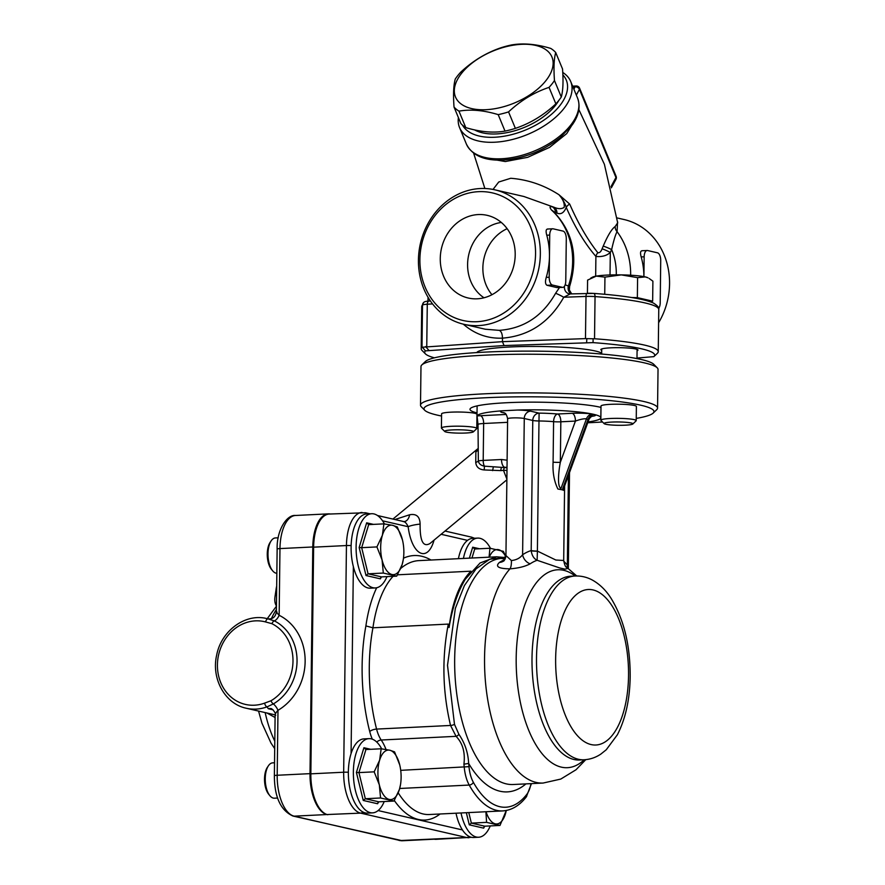 <?xml version="1.0" encoding="UTF-8"?>
<svg xmlns="http://www.w3.org/2000/svg" width="885" height="885" viewBox="0 0 885 885"><rect width="100%" height="100%" fill="white"/><g stroke="black" fill="none" stroke-linecap="round" stroke-linejoin="round"><path stroke-width="1.33" d="M330.304 513.997A37.148 17.324 87.2 0 0 328.357 513.864A37.148 17.324 87.2 0 0 312.792 546.974L310.015 773.645A37.148 17.324 87.2 0 0 326.963 814.543L360.615 813.127L466.649 837.509L400.175 840.54L294.141 816.158A37.148 17.324 -92.8 0 1 277.193 775.26A5.31 0.608 -179.3 0 0 274.372 775.769C274.45 797.053 280.667 810.483 293.012 816.058L402.454 840.75A37.148 17.324 -92.8 0 1 400.175 840.54A5.31 4.657 102.9 0 1 399.047 840.44M433.827 839.124A37.148 17.324 87.2 0 0 436.106 839.323L471.495 837.31M310.845 773.833L313.622 547.162L346.444 545.547L343.668 772.229L310.845 773.833A37.148 17.324 87.2 0 0 327.793 814.742M367.485 513.931A5.31 4.657 102.9 0 0 365.416 512.747L329.187 514.052A37.148 17.324 87.2 0 0 313.622 547.162M465.311 579.221A118.535 55.279 -92.8 0 1 470.964 571.19A95.536 44.56 -92.8 0 0 449.06 627.531C452.301 607.94 457.722 591.833 465.311 579.221L480.09 562.971L496.573 556.809L504.472 557.484M386.037 749.495A44.228 20.632 87.2 0 0 381.203 740.015A28.309 13.198 -92.8 0 1 376.579 729.085A118.535 55.279 -92.8 0 1 372.939 627.797L448.319 624.091C441.781 657.798 442.522 691.583 450.542 725.457L456.074 736.331C462.744 743.256 465.355 752.549 463.917 764.209L468.641 763.423C468.143 752.748 464.89 743.057 458.895 734.34L454.481 724.328L447.511 665.299L455.355 608.349L464.415 585.56L476.119 568.812L489.693 559.254L504.085 557.661M376.767 742.084A5.31 3.739 145.7 0 1 381.203 740.015L456.074 736.331A3.54 2.069 -46.1 0 0 458.895 734.34M448.319 624.091L449.06 627.531M397.509 574.808L470.964 571.19M393.062 576.323A95.536 44.56 -92.8 0 0 372.939 627.797L365.892 625.927A123.845 57.757 87.2 0 0 369.731 731.563A33.619 15.676 87.2 0 0 372.308 739.174M507.105 460.211L501.518 459.514A7.08 3.297 87.2 0 0 504.749 467.302L507.016 467.313M507.005 467.988A7.08 7.025 -0.3 0 0 504.671 467.568L484.372 466.163C480.854 465.477 478.851 463.74 478.331 460.974L478.011 424.523A10.62 1.228 0.7 0 1 483.652 423.506L507.57 422.333M506.873 479.117L503.51 470.377A7.08 1.538 92.2 0 1 504.671 467.568A33.619 3.883 -179.3 0 1 504.749 467.302L501.529 467.457A7.08 0.929 -88.4 0 0 500.777 470.61L503.51 470.377A7.08 4.259 -179.4 0 1 506.972 470.599M477.712 448.839L475.876 451.981L475.743 462.479C476.207 466.948 478.995 469.437 484.128 469.946L500.777 470.61M484.128 469.946A7.08 1.659 101.6 0 0 484.372 466.163A7.08 3.297 87.2 0 1 483.199 460.41A10.62 1.228 -179.3 0 0 478.331 460.974A7.08 2.721 173.7 0 1 475.743 462.479M475.876 451.981A7.08 5.719 -163.9 0 0 477.701 449.713M560.061 489.339L561.057 488.288C557.163 487.491 558.424 472.004 560.338 462.313L560.836 421.802L575.427 421.083C580.306 419.302 583.989 418.55 586.467 418.826L588.768 419.933L564.088 487.414L562.705 488.675L562.838 489.98L561.455 489.659A26.539 3.064 -179.3 0 0 557.893 489.018L561.455 489.659A26.539 3.064 -179.3 0 1 563.712 490.356L564.342 486.695M562.838 489.98L563.712 490.356M537.394 551.078L538.987 420.972A7.08 0.819 0.7 0 1 532.77 420.463L524.274 418.505A7.08 6.206 102.9 0 1 530.613 411.171L539.109 413.129L538.987 420.972A26.539 3.064 0.7 0 1 553.59 421.669A7.08 0.819 -179.3 0 0 560.836 421.802A7.08 3.297 87.2 0 0 557.605 414.003A7.08 3.905 -84.9 0 0 553.59 421.669L553.092 462.18A7.08 0.819 -179.3 0 0 560.338 462.313L575.427 421.083A7.08 3.297 87.2 0 0 572.197 413.295L557.605 414.003A33.619 3.883 -179.3 0 0 539.109 413.129A7.08 6.206 -77.1 0 0 532.77 420.463L531.188 550.57A120.393 56.153 87.2 0 0 522.604 554.751C520.037 558.114 516.298 560.039 511.386 560.548L505.943 555.548L507.614 418.782A8.85 1.018 0.7 0 1 514.329 417.875A8.85 1.018 0.7 0 1 524.274 418.505L522.604 554.751A10.62 9.027 -124.2 0 0 530.137 563.833A110.57 51.573 -92.8 0 1 537.129 560.282L559.818 567.982L564.94 569.155L567.296 568.601L566.898 567.462C565.648 567.407 564.575 565.072 563.69 560.482L555.824 560.017L537.394 551.078A7.08 0.819 0.7 0 1 531.188 550.57L531.21 550.824C531.907 555.548 533.887 558.701 537.129 560.282L537.394 551.167A7.08 0.819 -0.9 0 1 531.21 550.824M588.027 421.957A61.917 7.146 -179.3 0 0 600.827 417.764A61.917 7.146 -179.3 0 0 517.493 410.043L502.857 410.762A61.917 7.146 -179.3 0 0 477.048 415.95L478.011 424.523M553.092 462.18C552.528 472.369 554.132 481.318 557.893 489.018M505.943 555.548C506.651 555.061 504.384 561.477 503.421 561.134A10.62 9.06 57 0 1 499.439 562.429C494.958 566.555 498.465 568.69 509.981 568.845C518.411 568.181 525.126 566.511 530.137 563.833M511.386 560.548A10.62 3.883 -96 0 1 509.981 568.845A113.225 52.801 87.2 0 0 487.325 697.269A113.225 52.801 87.2 0 0 543.125 783.048L513.234 784.508A113.225 52.801 -92.8 0 1 455.012 675.388A113.225 52.801 -92.8 0 1 500.844 558.435L505.158 558.944M500.844 558.435L505.833 556.753M569.509 472.59L568.336 568.502L567.34 565.039A10.62 8.053 -40.8 0 0 567.13 567.628M506.862 479.814L429.955 543.523C423.152 547.461 419.877 540.989 420.109 524.108C419.933 516.63 416.448 513.51 409.655 514.76L394.92 519.528M403.892 521.597L377.508 515.524M403.151 521.586C404.921 521.53 406.591 523.245 408.151 526.708A10.62 1.825 171.9 0 1 420.109 524.108M409.655 514.76A10.62 6.604 -94.6 0 1 404.113 521.619L403.958 521.608M276.684 586.158A42.458 17.468 137.5 0 0 276.186 588.636L275.003 596.689A49.538 20.377 -42.5 0 1 276.64 590.472M276.452 605.982A49.538 20.377 -42.5 0 1 275.003 596.689M266.861 712.978L275.08 717.503M275.113 714.881L246.284 708.243A45.998 40.345 -77.1 0 0 267.027 706.872L268.31 708.73A7.08 6.206 -77.1 0 1 271.064 708.664C271.54 707.978 276.474 713.332 275.124 714.637L274.372 775.769M275.733 715.257C274.56 715.014 275.312 713.365 277.99 710.312A7.08 2.622 59.6 0 0 273.299 703.951A46.407 40.699 -77.1 0 0 297.039 661.272A46.407 40.699 -77.1 0 0 274.317 620.883L268.1 618.892A45.998 40.345 -77.1 0 0 266.905 618.593C245.333 612.995 221.206 630.817 216.659 655.165C211.128 678.618 225.022 703.94 246.284 708.243M310.015 773.645L277.193 775.26L277.99 710.312A53.078 46.551 -77.1 0 0 305.137 661.493A53.078 46.551 -77.1 0 0 279.151 615.296C276.54 612.553 275.821 611.435 276.994 611.955M312.792 546.974L279.97 548.589L279.151 615.296A7.08 3.33 -63.7 0 1 274.317 620.883A3.54 1.659 116.3 0 0 271.894 623.682A43.066 37.767 102.9 0 1 292.99 661.172A43.066 37.767 102.9 0 1 270.954 700.776L264.571 703.144A42.458 37.236 102.9 0 1 217.422 664.878A42.458 37.236 102.9 0 1 265.566 621.934A3.54 1.704 -75 0 1 268.1 618.892L266.905 618.593M267.967 618.847L267.779 618.792C272.558 619.4 275.423 617.133 276.374 611.966L277.138 549.087A5.31 0.608 0.7 0 1 279.97 548.589A37.148 17.324 -92.8 0 1 295.535 515.479L328.357 513.864M264.571 703.144A3.54 1.482 -110 0 0 267.027 706.872L273.299 703.951A3.54 1.305 59.6 0 1 270.954 700.776M461.019 812.961A37.148 17.324 87.2 0 0 467.446 829.699A37.148 17.324 87.2 0 0 478.619 837.243A37.148 17.324 87.2 0 0 490.257 825.926M478.619 837.243L473.619 837.487A37.148 17.324 -92.8 0 1 462.446 829.942A37.148 17.324 -92.8 0 1 456.007 813.204M486.064 811.733A24.769 11.549 87.2 0 0 495.246 823.813A24.769 11.549 87.2 0 0 505.446 813.824A24.769 11.549 87.2 0 0 506.275 810.494L499.992 825.439L486.595 822.364L485.898 811.744M499.992 825.439L484.748 826.192L471.362 823.116L486.595 822.364M468.784 812.585L471.362 823.116L469.293 824.842L483.641 828.139L484.183 826.369M484.748 826.192L483.641 828.139M490.456 548.313A37.148 17.324 87.2 0 0 479.991 538.312A37.148 17.324 87.2 0 0 477.723 538.102A37.148 17.324 87.2 0 0 463.43 558.435M458.419 558.678A37.148 17.324 -92.8 0 1 467.534 540.37A37.148 17.324 -92.8 0 1 472.712 538.346L477.723 538.102M505.8 556.787A24.769 11.549 87.2 0 0 498.598 549.685A24.769 11.549 87.2 0 0 489.294 557.163M489.062 557.174L489.947 548.246L503.344 551.322L505.866 556.554M479.46 548.755L472.69 547.207L474.714 548.999L489.947 548.246M384.422 523.931A37.148 17.324 87.2 0 0 373.957 513.931A37.148 17.324 87.2 0 0 371.689 513.72A37.148 17.324 87.2 0 0 358.359 566.411A37.148 17.324 87.2 0 0 375.328 587.939A37.148 17.324 87.2 0 0 386.966 576.622M375.328 587.939L370.328 588.182A37.148 17.324 -92.8 0 1 353.358 566.654A37.148 17.324 -92.8 0 1 366.678 513.964L371.689 513.72M403.272 559.619L402.155 564.519L396.701 576.146L381.468 576.887L368.072 573.812L361.677 547.671L376.922 546.919L382.375 535.292L383.913 523.865L392.564 525.303A24.769 11.549 87.2 0 0 382.375 535.292A24.769 11.549 87.2 0 0 382.066 559.895A24.769 11.549 87.2 0 0 391.966 574.509A24.769 11.549 87.2 0 0 402.155 564.519A24.769 11.549 87.2 0 0 403.294 559.475A24.769 11.549 87.2 0 0 402.454 539.916A24.769 11.549 87.2 0 0 402.31 539.308A24.769 11.549 87.2 0 0 392.564 525.303L397.31 526.94L402.454 539.916M271.197 540.801L270.146 542.361A15.919 7.423 87.2 0 0 271.474 569.387L272.68 570.836A17.689 8.253 -92.8 0 1 271.197 540.801A17.689 8.253 -92.8 0 1 275.412 537.936L278.222 537.803M276.85 573.281A17.689 8.253 -92.8 0 1 272.68 570.836M373.426 524.374L366.655 522.825L368.68 524.617L383.913 523.865M368.68 524.617L361.677 547.671L359.155 547.527L366.014 575.538L368.072 573.812L383.316 573.06L382.066 559.895L376.922 546.919M396.701 576.146L383.316 573.06M381.468 576.887L380.362 578.834L380.893 577.064M372.585 812.85L367.585 813.105A37.148 17.324 -92.8 0 1 350.958 792.883A37.148 17.324 -92.8 0 1 351.079 753.555A37.148 17.324 -92.8 0 1 363.934 738.886L368.934 738.643A37.148 17.324 87.2 0 0 353.458 776.599A37.148 17.324 87.2 0 0 372.585 812.85A37.148 17.324 87.2 0 0 379.333 809.443A37.148 17.324 87.2 0 0 384.223 801.544M381.678 748.854A37.148 17.324 87.2 0 0 371.213 738.842A37.148 17.324 87.2 0 0 368.934 738.643M400.529 784.541L399.412 789.431L393.958 801.058L378.714 801.81L365.328 798.735L358.934 772.594L374.167 771.842L379.621 760.215L381.169 748.787L389.82 750.226A24.769 11.549 87.2 0 0 379.621 760.215A24.769 11.549 87.2 0 0 379.322 784.818A24.769 11.549 87.2 0 0 389.212 799.432A24.769 11.549 87.2 0 0 399.412 789.431A24.769 11.549 87.2 0 0 400.551 784.387A24.769 11.549 87.2 0 0 399.71 764.839A24.769 11.549 87.2 0 0 399.555 764.231A24.769 11.549 87.2 0 0 389.82 750.226L394.555 751.863L399.71 764.839M268.454 765.724L267.403 767.284A15.919 7.423 87.2 0 0 268.73 794.31L269.925 795.759A17.689 8.253 -92.8 0 1 268.454 765.724A17.689 8.253 -92.8 0 1 272.668 762.859L274.527 762.759M277.68 798.038L274.405 798.193A17.689 8.253 -92.8 0 1 269.925 795.759M370.682 749.296L363.912 747.736L365.925 749.529L381.169 748.787M365.925 749.529L358.934 772.594L356.412 772.45L363.259 800.46L365.328 798.735L380.561 797.982L379.322 784.818L374.167 771.842M393.958 801.058L380.561 797.982M378.714 801.81L377.607 803.757L378.149 801.987M502.37 107.063A52.193 28.099 -22.5 0 0 547.162 50.688A52.193 28.099 -22.5 0 0 461.627 73.256A52.193 28.099 -22.5 0 0 502.37 107.063M549.043 87.372C534.219 92.339 520.723 100.514 508.554 111.897L515.38 128.369C530.203 123.391 543.7 115.216 555.869 103.844A58.377 31.44 -22.5 0 0 561.289 97.018C563.037 90.878 563.446 81.542 562.539 68.997L555.714 52.525C553.977 58.664 553.556 68.001 554.464 80.546A58.377 31.44 157.5 0 1 549.043 87.372L555.869 103.844M508.554 111.897A58.377 31.44 157.5 0 1 503.366 113.413A58.377 31.44 157.5 0 1 498.2 114.63L505.014 131.102A58.377 31.44 -22.5 0 0 510.191 129.885A58.377 31.44 -22.5 0 0 515.38 128.369M498.2 114.63C483.796 110.26 470.709 109.098 458.961 111.134L465.787 127.606C480.19 131.976 493.266 133.137 505.014 131.102M458.961 111.134A58.377 31.44 157.5 0 1 454.027 107.041L460.853 123.513A58.377 31.44 -22.5 0 0 465.787 127.606M454.027 107.041C453.12 94.507 453.529 85.17 455.277 79.03A58.377 31.44 157.5 0 1 460.698 72.205C472.867 60.833 486.363 52.657 501.187 47.679A58.377 31.44 157.5 0 1 511.552 44.947C523.301 42.911 536.376 44.073 550.78 48.432A58.377 31.44 157.5 0 1 555.714 52.525M554.464 80.546L561.289 97.018M558.933 100.248A51.308 27.623 157.5 0 1 496.562 133.923A51.308 27.623 157.5 0 1 474.537 129.874M621.303 274.881A28.309 3.263 0.7 0 1 645.287 276.905A28.309 3.263 0.7 0 1 648.008 277.824L645.287 276.905L637.598 277.658L621.303 274.881L604.942 277.127L596.291 276.109A28.309 3.263 0.7 0 1 621.303 274.881M590.693 278.155L592.552 277.138A28.309 3.263 0.7 0 1 596.291 276.109L587.585 280.114L587.419 293.289M604.732 294.296L604.942 277.127M649.911 301.63L652.654 301.166L637.355 297.637L631.813 297.548M637.355 297.637L637.598 277.658M652.654 301.166L652.898 281.176L649.17 278.487M611.734 422.079A14.437 1.67 0.7 0 1 626.657 422.355A14.437 1.67 0.7 0 1 632.83 424.003A14.437 1.67 0.7 0 1 618.471 425.298A14.437 1.67 0.7 0 1 604.156 423.649A14.437 1.67 0.7 0 1 611.734 422.079M632.83 424.003L636.105 420.851A17.689 2.047 -179.3 0 0 636.226 420.618A17.689 2.047 -179.3 0 0 610.252 418.494A17.689 2.047 -179.3 0 0 600.849 420.187A17.689 2.047 -179.3 0 0 600.959 420.419L604.156 423.649M636.226 420.618L636.392 406.447A17.689 2.047 -179.3 0 0 610.429 404.334A17.689 2.047 -179.3 0 0 601.015 406.016L600.849 420.187M427.986 301.143L428.03 297.283M452.301 429.911A14.437 1.67 0.7 0 1 467.225 430.187A14.437 1.67 0.7 0 1 473.398 431.836A14.437 1.67 0.7 0 1 459.038 433.13A14.437 1.67 0.7 0 1 444.724 431.482A14.437 1.67 0.7 0 1 452.301 429.911M473.398 431.836L476.672 428.683A17.689 2.047 -179.3 0 0 476.794 428.451A17.689 2.047 -179.3 0 0 450.819 426.327A17.689 2.047 -179.3 0 0 441.416 428.019A17.689 2.047 -179.3 0 0 441.526 428.251L444.724 431.482M476.794 428.451L476.96 414.291A17.689 2.047 -179.3 0 0 450.996 412.167A17.689 2.047 -179.3 0 0 441.582 413.859L441.416 428.019M477.037 412.908A68.997 7.965 0.7 0 1 470.001 409.312A68.997 7.965 0.7 0 1 506.685 402.73A68.997 7.965 0.7 0 1 601.003 407.41M420.508 405.186L420.983 366.534A118.535 13.684 0.7 0 1 421.802 364.952A118.535 13.684 0.7 0 1 539.673 354.299A118.535 13.684 0.7 0 1 657.245 367.828A118.535 13.684 0.7 0 1 658.031 369.432L657.555 408.085A118.535 13.684 -179.3 0 0 539.197 392.951A118.535 13.684 -179.3 0 0 420.508 405.186A118.535 13.684 -179.3 0 0 421.293 406.79L424.767 410.297A114.995 13.275 0.7 0 1 539.153 396.878A114.995 13.275 0.7 0 1 653.174 413.096A114.995 13.275 0.7 0 1 636.249 418.406M657.245 367.828L653.772 364.321A114.995 13.275 -179.3 0 0 539.706 351.19A114.995 13.275 -179.3 0 0 425.364 361.534L421.802 364.952M653.174 413.096L656.736 409.666A118.535 13.684 -179.3 0 0 657.555 408.085M441.56 416.027A114.995 13.275 0.7 0 1 437.389 415.142A114.995 13.275 0.7 0 1 424.767 410.297M602.508 421.99A114.995 13.275 0.7 0 1 587.728 422.764M434.413 357.828A114.995 13.275 0.7 0 1 425.453 353.9A114.995 13.275 0.7 0 1 425.431 350.869L504.063 345.559L593.038 342.628A114.995 13.275 0.7 0 1 653.927 356.633L636.99 358.071M476.805 352.584A62.979 7.268 0.7 0 1 535.845 346.444A62.979 7.268 0.7 0 1 601.667 353.203M601.7 350.272A18.574 2.146 0.7 0 1 600.827 349.608A18.574 2.146 0.7 0 1 619.423 347.683A18.574 2.146 0.7 0 1 637.974 350.062A18.574 2.146 0.7 0 1 637.078 350.703M421.99 347.241A118.535 13.684 -179.3 0 0 421.205 348.79L421.714 306.608A118.535 13.684 0.7 0 1 422.499 305.071L421.99 347.241L502.448 341.665L502.492 338.147C529.186 335.924 549.607 322.284 563.756 297.249L570.283 293.92L593.669 293.4A3.54 1.626 94.1 0 0 593.448 293.411A7.08 0.819 -179.3 0 0 587.43 293.311A3.54 1.372 87.9 0 0 587.253 293.289A3.54 1.372 87.9 0 0 586.003 296.431L585.483 338.612L502.448 341.665L504.063 345.559M421.205 348.79A118.535 13.684 -179.3 0 0 421.979 350.383L425.453 353.9M422.267 347.163L425.431 350.869M593.038 342.628L593.127 338.767L594.532 338.756A118.535 13.684 -179.3 0 1 658.252 351.677A118.535 13.684 -179.3 0 1 657.455 353.226L657.179 353.502M654.9 355.693L657.4 353.281M585.483 338.612L593.127 338.767M571.644 293.864L569.354 289.992L569.608 286.43L565.172 284.815M570.991 293.886A7.08 6.206 102.9 0 1 568.535 285.59A68.997 60.512 102.9 0 0 551.62 210.165L555.459 212.732A7.08 6.206 -77.1 0 0 552.671 206.968C549.618 206.094 549.264 207.156 551.62 210.165L552.837 210.873M481.916 157.475L505.28 161.546L527.692 157.32L549.541 147.386L566.721 133.602L576.024 118.513M572.916 86.874L575.173 86.763A3.54 2.478 28.5 0 1 579.443 89.363A3.54 1.903 -22.5 0 0 579.586 88.168A3.54 3.54 0 0 0 576.146 85.989A3.54 1.648 87.2 0 0 575.173 86.763L573.867 89.175M458.397 117.583A60.147 32.391 -22.5 0 0 459.558 127.573A60.147 32.391 -22.5 0 0 494.704 142.22A60.147 32.391 -22.5 0 0 552.317 120.039A60.147 32.391 -22.5 0 0 570.703 81.531A60.147 32.391 -22.5 0 0 562.749 72.448M562.871 74.893A56.618 30.488 157.5 0 1 552.915 113.026A56.618 30.488 157.5 0 1 494.759 137.241A56.618 30.488 157.5 0 1 462.534 125.194M644.158 256.794L641.194 256.938A68.997 60.512 -77.1 0 1 643.904 276.618L644.158 256.794A7.08 3.297 -92.8 0 1 647.123 250.488A7.08 3.297 -92.8 0 1 647.554 250.521L657.5 252.811A7.08 3.297 -92.8 0 1 660.719 260.599L660.21 302.781A7.08 3.297 -92.8 0 1 658.639 308.312M641.194 256.938C640.076 252.844 640.408 250.798 642.189 250.787M562.805 287.371L557.008 287.592L547.063 285.302C545.304 284.328 545.027 281.695 546.244 277.392A68.997 60.512 -77.1 0 0 549.463 256.163L549.718 235.078A7.08 3.297 -92.8 0 1 552.683 228.773A7.08 3.297 -92.8 0 1 553.114 228.817L563.059 231.096A7.08 3.297 -92.8 0 1 566.289 238.884L565.769 281.065A7.08 3.297 -92.8 0 1 562.805 287.371A7.08 3.297 -92.8 0 1 562.373 287.326L552.428 285.036A7.08 3.297 -92.8 0 1 549.198 277.248L549.463 256.163A68.997 60.512 -77.1 0 0 546.764 235.222C545.647 231.129 545.979 229.082 547.749 229.071M617.697 222.777L615.163 226.527C611.723 228.961 607.752 235.498 603.216 246.13L602.077 248.84C601.026 251.672 599.61 252.977 597.84 252.745C587.596 239.746 578.204 223.518 569.663 204.048L558.977 194.744C544.054 185.12 527.98 179.622 510.745 178.272L498.742 182.011L493.022 189.434M569.663 204.048A7.08 4.027 -24.2 0 0 566.245 207.422C565.039 203.207 562.628 198.981 558.977 194.744C562.993 199.225 564.73 203.439 564.165 207.367C561.599 209.103 558.258 209.081 554.176 207.311L552.671 206.968M494.848 189.821A68.997 60.512 -77.1 0 0 480.223 188.538A68.997 60.512 -77.1 0 0 418.981 251.738A68.997 60.512 -77.1 0 0 463.928 324.308A68.997 60.512 -77.1 0 0 478.553 325.591A68.997 60.512 -77.1 0 0 539.795 262.391A68.997 60.512 -77.1 0 0 494.848 189.821L523.909 196.503L554.176 207.311A7.08 6.206 -77.1 0 1 556.964 213.075C560.836 214.778 563.933 212.898 566.245 207.411C574.962 227.257 584.852 243.596 595.904 256.429C601.833 257.048 606.634 255.743 610.307 252.502A7.08 0.841 25.6 0 0 602.077 248.84M603.216 246.13A7.08 0.719 -156.3 0 1 611.646 249.603C613.714 240.388 615.529 234.425 617.088 231.704L617.553 221.604M597.84 252.745A7.08 5.454 -42.3 0 0 595.904 256.429L595.66 276.231M615.163 226.527A7.08 6.737 -112.5 0 0 617.088 231.704A68.997 60.512 -77.1 0 1 630.64 275.224M617.088 217.931L624.08 219.535A68.997 60.512 102.9 0 1 658.595 322.76M478.531 191.669A65.457 57.403 102.9 0 1 527.416 286.729A65.457 57.403 102.9 0 1 427.245 291.652A65.457 57.403 102.9 0 1 478.531 191.669M477.214 298.809A42.414 37.192 102.9 0 1 470.311 298.422A42.414 37.192 102.9 0 1 441.482 248.353A42.414 37.192 102.9 0 1 489.283 215.896A42.414 37.192 102.9 0 1 514.705 261.152A42.414 37.192 102.9 0 1 477.214 298.809M485.489 329.242L499.251 330.359C501.264 331.233 502.337 333.833 502.492 338.147C487.801 338.745 474.725 334.076 463.264 324.153M559.497 287.525L555.592 293.3C542.571 316.188 523.787 328.534 499.251 330.359M570.073 293.931A7.08 6.206 102.9 0 1 569.088 293.809L570.283 293.92M569.077 293.798A7.08 6.206 102.9 0 1 564.486 286.231M594.532 338.756L595.041 296.586A10.62 1.228 0.7 0 0 586.003 296.431L563.756 297.249A7.08 0.631 27.6 0 0 555.592 293.3M484.006 297.78A40.688 35.688 102.9 0 1 468.762 254.626A40.688 35.688 102.9 0 1 501.319 222.456M507.138 228.695A40.688 35.688 -77.1 0 0 491.96 294.716M628.538 675.653A77.847 36.307 87.2 0 0 574.675 596.125A77.847 36.307 87.2 0 0 573.049 730.048A77.847 36.307 87.2 0 0 628.538 675.653M575.062 576.002A91.996 42.9 87.2 0 0 536.73 670A91.996 42.9 87.2 0 0 584.1 759.772C590.184 759.407 595.76 757.505 600.849 754.086L606.258 749.761L617.376 734.771C625.584 718.753 629.855 699.305 630.186 676.45C630.264 644.899 623.726 618.593 610.584 597.541C605.572 589.897 599.521 584.078 592.43 580.095C586.998 577.142 581.213 575.781 575.062 576.002L570.559 576.223A91.996 42.9 87.2 0 0 532.228 670.222A91.996 42.9 87.2 0 0 579.598 759.994L584.1 759.772M575.195 576.002A99.076 46.208 87.2 0 0 551.543 570.98A99.076 46.208 87.2 0 0 519.185 696.141A99.076 46.208 87.2 0 0 584.222 759.772M326.963 814.543L294.141 816.158A5.31 4.657 102.9 0 1 293.012 816.058M469.238 836.524A5.31 4.657 102.9 0 1 466.649 837.509A37.148 17.324 87.2 0 0 468.928 837.719M348.358 772.262A5.31 0.608 -179.3 0 0 343.668 772.229A37.148 17.324 87.2 0 0 360.615 813.127A5.31 4.657 102.9 0 0 363.193 812.131M362.009 512.437A37.148 17.324 87.2 0 0 346.444 545.547A5.31 0.608 0.7 0 1 351.146 545.591M351.079 753.555L353.358 566.654M462.446 829.942L378.116 810.56M445.011 531.044L471.451 537.129A5.31 4.657 102.9 0 1 473.53 538.312M399.688 788.48L469.216 785.061A100.846 47.027 87.2 0 0 502.78 810.914L429.325 814.521A100.846 47.027 -92.8 0 1 398.206 792.827M530.978 783.645A24.769 11.549 -92.8 0 1 526.663 794.542A97.306 45.378 -92.8 0 1 473.342 782.285A24.769 11.549 -92.8 0 1 468.995 766.664A47.768 22.28 87.2 0 0 468.641 763.423A120.305 56.109 87.2 0 0 525.922 783.889M463.917 764.209A44.228 20.632 -92.8 0 1 464.238 767.207A28.309 13.198 87.2 0 0 469.216 785.061A3.54 2.279 -29.1 0 0 473.342 782.285M468.995 766.664L400.717 770.337M454.481 724.328A3.54 1.272 -13.9 0 1 450.542 725.457L376.579 729.085A5.31 1.892 165.6 0 0 369.731 731.563M526.663 794.542A3.54 2.755 38.1 0 1 526.321 796.876L531.465 783.612M400.728 568.447A118.535 55.279 -92.8 0 1 418.981 560.614L496.596 556.809M394.301 800.482A106.145 49.505 87.2 0 0 440.066 813.99M430.995 560.028A123.845 57.757 87.2 0 0 403.471 558.203M376.678 587.751A100.846 47.027 87.2 0 0 365.892 625.927M506.131 414.457L480.422 415.718A7.08 3.297 87.2 0 1 483.652 423.506L483.199 460.41L501.518 459.514M492.613 470.632L493.31 467.048M530.613 411.171A15.919 1.836 -179.3 0 0 517.493 410.043M503.786 412.642A7.08 6.206 -77.1 0 0 502.47 412.554L504.538 413.029M502.857 410.762A15.919 1.836 -179.3 0 0 502.47 412.554M561.057 488.288L586.467 418.826A7.08 6.206 102.9 0 1 592.308 414.147C587.474 413.273 580.77 412.985 572.197 413.295M591.866 416.337C595.826 415.795 596.534 415.198 593.968 414.534A7.08 6.206 102.9 0 0 588.116 419.213L562.705 488.675M593.968 414.534L592.308 414.147M480.422 415.718A17.689 2.047 -179.3 0 0 477.048 415.95M504.782 559.63A113.225 52.801 87.2 0 0 499.439 562.429M568.436 475.522L567.34 565.039A120.393 56.153 87.2 0 0 563.712 561.145M382.563 520.822L408.151 526.708C411.702 555.105 427.621 563.358 434.048 540.138M441.106 534.286L467.534 540.37M274.793 741.199A86.498 40.345 -92.8 0 1 265.168 712.591M268.31 708.73L273.067 709.825M265.566 621.934L271.894 623.682M271.407 618.637A86.498 40.345 -92.8 0 1 276.408 609.477M466.329 812.707L469.293 824.842M471.97 558.015L474.714 548.999M472.69 547.207L469.371 558.147M366.014 575.538L380.362 578.834M366.655 522.825L359.155 547.527M363.259 800.46L377.607 803.757M363.912 747.736L356.412 772.45M428.816 350.283L425.63 346.588M586.821 338.667L586.633 342.517M421.714 306.608L423.539 302.637A3.54 3.496 45.5 0 0 422.499 305.071A10.62 1.228 0.7 0 1 427.278 304.241L432.533 303.909M426.758 346.411L427.278 304.241A3.54 1.914 86.4 0 1 428.982 301.066A3.54 1.914 86.4 0 1 429.247 301.088M658.761 309.507C659.402 307.814 657.599 305.646 653.34 303.002C643.66 298.787 623.77 295.59 593.669 293.4A3.54 1.626 94.1 0 1 595.041 296.586A118.535 13.684 0.7 0 1 658.761 309.507L658.252 351.677M501.541 158.747A60.147 32.391 157.5 0 1 466.406 144.1C472.17 155.528 484.338 160.849 502.923 160.063C524.086 158.481 543.202 150.981 560.271 137.54L572.296 124.818C578.923 115.393 580.671 106.477 577.551 98.047A60.147 32.391 157.5 0 1 559.165 136.567A60.147 32.391 157.5 0 1 501.541 158.747M576.323 95.104L579.443 89.363L615.96 177.509L611.026 186.602M615.938 179.345A3.54 3.54 0 0 0 616.104 176.303A3.54 1.903 157.5 0 1 615.96 177.509A3.54 2.478 28.5 0 1 615.938 179.345L611.336 187.841M562.373 287.326L557.008 287.592M552.428 285.036L547.063 285.302M549.198 277.248L546.244 277.392M549.718 235.078L546.764 235.222M555.725 213.705L555.459 212.732L556.964 213.075M610.031 274.969L610.307 252.502L611.646 249.603A58.377 51.197 102.9 0 1 616.281 274.859M471.451 537.129L474.548 538.257M502.78 810.914C511.674 810.284 519.517 805.604 526.321 796.876M477.778 351.666L477.767 352.529M601.612 353.17L601.601 354.033M507.614 418.782C506.01 411.315 503.665 413.439 503.709 412.62L503.974 412.687M589.841 416.459L592.463 416.094C592.74 415.607 589.731 417.366 588.746 419.944M585.77 759.651L576.024 769.751L560.78 779.065L543.125 783.048M566.931 567.484L576.743 575.969M564.608 485.987L563.69 560.482M477.712 448.828L392.918 519.075M365.416 512.747L370.007 513.809M477.115 405.883L476.993 416.492M600.948 407.399L600.827 417.764M434.159 839.19L402.454 840.75M277.138 549.087C276.562 530.203 286.851 514.439 295.535 515.479M274.704 748.621L271.02 743.112L261.949 723.167L258.553 711.064M276.441 606.192L267.259 618.67M601.711 348.955L601.656 354.044M637.089 349.398L636.979 358.591M423.539 302.637C424.169 301.719 425.984 301.199 428.982 301.066L430.398 300.977M569.608 286.441C578.569 256.838 573.004 231.671 552.926 210.951M576.146 85.989L572.617 86.155M616.104 176.303L579.586 88.168M459.558 127.573L466.406 144.1M570.703 81.531L577.551 98.047M641.78 250.754L647.123 250.488M547.339 229.038L552.683 228.773M484.869 188.505L473.619 153.149M617.719 222.943L604.4 164.311L578.845 109.552M463.928 324.308L485.367 329.242"/></g></svg>
